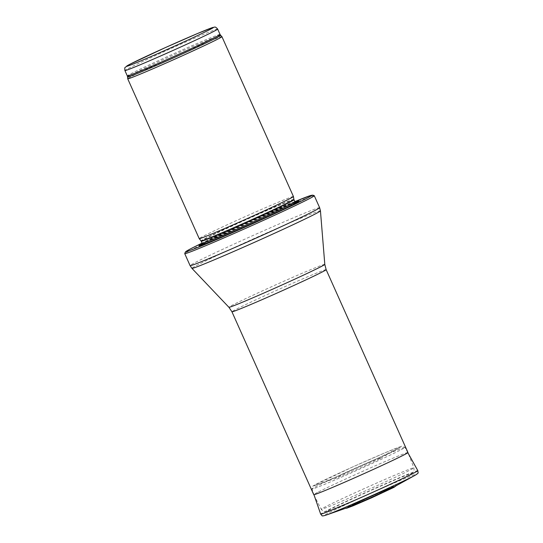 <?xml version="1.0" encoding="UTF-8"?>
<svg xmlns="http://www.w3.org/2000/svg" width="543" height="543" viewBox="0 0 543 543"><rect width="100%" height="100%" fill="white"/><g stroke="black" fill="none" stroke-linecap="round" stroke-linejoin="round"><path stroke-width="0.41" stroke-dasharray="2.71 2.04" d="M221.917 36.639A51.599 1.324 -24.1 0 0 183.71 52.325A51.599 1.324 -24.1 0 0 131.44 76.543A51.599 1.324 -24.1 0 0 127.714 78.776M293.424 196.491A51.599 1.324 -24.1 0 0 255.427 212.075A51.599 1.324 -24.1 0 0 202.946 236.388A51.599 1.324 -24.1 0 0 199.22 238.635M295.168 202.206A54.829 1.405 -24.1 0 0 249.115 221.843A54.829 1.405 -24.1 0 0 202.865 243.447A54.829 1.405 -24.1 0 0 202.315 243.739M314.248 195.67A70.95 1.812 -24.1 0 0 261.57 217.315A70.95 1.812 -24.1 0 0 189.853 250.547A70.95 1.812 -24.1 0 0 184.729 253.608M317.479 492.433A51.599 1.324 -24.1 0 0 313.752 494.673L321.212 509.259A50.743 1.296 -24.1 0 0 368.066 489.725A50.743 1.296 -24.1 0 0 413.854 467.815A50.743 1.296 -24.1 0 0 376.523 483.127A50.743 1.296 -24.1 0 0 324.877 507.047A50.743 1.296 -24.1 0 0 321.212 509.259C324.035 512.551 323.872 511.248 325.013 511.737L329.52 510.664L356.887 499.221C380.181 489.033 406.938 476.618 411.295 473.856L413.182 472.281C413.583 471.086 414.418 472.152 413.854 467.815L407.956 452.536A51.599 1.324 -24.1 0 0 369.959 468.114A51.599 1.324 -24.1 0 0 317.479 492.433M391.028 488.252A23.532 0.604 -24.1 0 0 392.67 487.207A23.532 0.604 -24.1 0 0 370.998 496.288A23.532 0.604 -24.1 0 0 349.787 506.395A23.532 0.604 -24.1 0 0 366.342 499.669A23.532 0.604 -24.1 0 0 390.953 488.293A23.532 0.604 -24.1 0 0 391.028 488.252M379.618 458.76A25.311 0.645 155.9 0 1 378.736 459.208A25.311 0.645 155.9 0 1 356.194 469.661A25.311 0.645 155.9 0 1 336.293 478.057A25.311 0.645 155.9 0 1 358.081 467.401A25.311 0.645 155.9 0 1 380.548 458.265A25.311 0.645 155.9 0 1 379.618 458.76M395.915 485.876A28.188 0.719 -24.1 0 0 396.919 485.232A28.188 0.719 -24.1 0 0 370.896 496.051A28.188 0.719 -24.1 0 0 345.484 508.234A28.188 0.719 -24.1 0 0 346.638 507.922M392.236 487.892A24.897 0.638 155.9 0 1 370.197 498.169A24.897 0.638 155.9 0 1 349.617 506.884A24.897 0.638 155.9 0 1 349.108 506.755A24.897 0.638 155.9 0 1 371.052 496.397A24.897 0.638 155.9 0 1 393.397 486.942A24.897 0.638 155.9 0 1 393.152 487.41A24.897 0.638 155.9 0 1 392.243 487.892A24.897 0.638 155.9 0 1 392.236 487.892M217.648 29.071A50.798 1.296 -24.1 0 0 180.249 44.411A50.798 1.296 -24.1 0 0 128.582 68.343A50.798 1.296 -24.1 0 0 124.917 70.556M220.051 34.44A50.798 1.296 -24.1 0 0 182.652 49.773A50.798 1.296 -24.1 0 0 130.985 73.705A50.798 1.296 -24.1 0 0 127.313 75.918M220.668 35.356A50.988 1.303 -24.1 0 0 182.923 50.852A50.988 1.303 -24.1 0 0 131.27 74.785A50.988 1.303 -24.1 0 0 127.585 76.991M293.892 199.41A50.838 1.303 -24.1 0 0 256.615 214.682A50.838 1.303 -24.1 0 0 204.745 238.703A50.838 1.303 -24.1 0 0 201.08 240.929M293.987 199.722A50.798 1.296 -24.1 0 0 256.588 215.062A50.798 1.296 -24.1 0 0 204.921 238.995A50.798 1.296 -24.1 0 0 201.249 241.207M294.951 201.874A50.798 1.296 -24.1 0 0 257.545 217.207A50.798 1.296 -24.1 0 0 205.878 241.14A50.798 1.296 -24.1 0 0 202.213 243.352M295.86 202.587A52.264 1.337 -24.1 0 0 253.873 220.186A52.264 1.337 -24.1 0 0 205.166 242.843A52.264 1.337 -24.1 0 0 202.139 244.513M201.487 245.151A52.264 1.337 -24.1 0 0 202.288 244.988A52.264 1.337 -24.1 0 0 249.644 224.999A52.264 1.337 -24.1 0 0 296.111 203.014A52.264 1.337 -24.1 0 0 296.777 202.532M294.842 201.629A68.696 1.758 -24.1 0 0 202.105 243.108L242.334 224.497L294.835 201.629M319.63 207.677A70.95 1.812 -24.1 0 0 267.387 229.105A70.95 1.812 -24.1 0 0 195.215 262.534A70.95 1.812 -24.1 0 0 190.091 265.622M320.445 210.86A70.4 1.799 -24.1 0 0 268.887 231.976A70.4 1.799 -24.1 0 0 196.994 265.276A70.4 1.799 -24.1 0 0 191.917 268.351M324.802 264.387A52.522 1.344 -24.1 0 0 286.337 280.14A52.522 1.344 -24.1 0 0 232.703 304.976A52.522 1.344 -24.1 0 0 228.915 307.277M326.146 269.647A51.599 1.324 -24.1 0 0 288.15 285.224A51.599 1.324 -24.1 0 0 235.669 309.544A51.599 1.324 -24.1 0 0 231.942 311.784M330.416 509.307A46.236 1.181 -24.1 0 0 374.46 491.415A46.236 1.181 -24.1 0 0 402.967 476.605A46.236 1.181 -24.1 0 0 330.416 509.307M415.008 475.329A50.94 1.303 -24.1 0 0 369.837 493.689A50.94 1.303 -24.1 0 0 326.044 515.124M398.033 448.566A48.198 1.235 -24.1 0 0 399.757 447.649A48.198 1.235 -24.1 0 0 357.016 465.025A48.198 1.235 -24.1 0 0 315.578 485.306A48.198 1.235 -24.1 0 0 355.346 468.466A48.198 1.235 -24.1 0 0 397.944 448.613A48.198 1.235 -24.1 0 0 398.033 448.566M401.243 449.665A50.906 1.303 -24.1 0 0 404.922 447.446A50.906 1.303 -24.1 0 0 357.918 467.041A50.906 1.303 -24.1 0 0 311.981 489.019A50.906 1.303 -24.1 0 0 349.325 473.713A50.906 1.303 -24.1 0 0 401.175 449.699A50.906 1.303 -24.1 0 0 401.243 449.665M417.832 470.666A53.214 1.364 -24.1 0 0 368.704 491.15A53.214 1.364 -24.1 0 0 320.682 514.119M392.073 487.987A24.693 0.631 -24.1 0 0 392.983 487.499A24.693 0.631 -24.1 0 0 371.059 496.417A24.693 0.631 -24.1 0 0 349.801 506.816A24.693 0.631 -24.1 0 0 370.197 498.182A24.693 0.631 -24.1 0 0 392.06 487.994A24.693 0.631 -24.1 0 0 392.073 487.987M393.58 487.499A26.41 0.679 -24.1 0 0 393.587 487.499A26.41 0.679 -24.1 0 0 394.809 486.487A26.41 0.679 -24.1 0 0 371.107 496.519A26.41 0.679 -24.1 0 0 347.825 507.501A26.41 0.679 -24.1 0 0 364.075 501.108A26.41 0.679 -24.1 0 0 393.58 487.499M199.851 245.694L202.288 244.988C206.822 243.726 231.359 233.273 254.742 222.718L288.292 207.107L298.27 201.67M296.071 202.6L267.047 214.417C242.083 225.257 213.501 238.465 205.39 242.755L202.003 244.676M336.293 478.057L315.578 485.306C322.447 482.985 354.056 469.281 377.025 458.638L399.757 447.649L380.548 458.265M407.847 452.706L404.922 447.446L402.519 446.115L401.386 446.319L385.13 452.733L352.746 466.919L313.467 485.659L312.625 486.311L311.981 489.019L313.949 494.707M393.152 487.41L373.632 496.655L349.617 506.884M392.67 487.207L370.204 496.818L349.787 506.395M349.108 506.755L370.048 497.001L393.397 486.942"/><path stroke-width="0.81" d="M124.917 70.556C124.639 68.499 124.747 67.42 125.229 67.325L129.804 64.305L165.411 47.574L197.516 33.523L212.931 27.428C214.947 27.394 214.818 25.901 217.648 29.071A50.798 1.296 -24.1 0 1 171.812 51.001A50.798 1.296 -24.1 0 1 124.917 70.556L127.313 75.918A50.798 1.296 -24.1 0 0 174.215 56.363A50.798 1.296 -24.1 0 0 220.051 34.44L220.668 35.356A50.988 1.303 -24.1 0 1 174.67 57.375A50.988 1.303 -24.1 0 1 127.585 76.991L127.714 78.776A51.599 1.324 -24.1 0 0 127.714 78.789A51.599 1.324 -24.1 0 0 175.362 58.922A51.599 1.324 -24.1 0 0 221.924 36.646A51.599 1.324 -24.1 0 0 221.917 36.639L293.424 196.491A51.599 1.324 -24.1 0 0 293.424 196.491A51.599 1.324 -24.1 0 1 246.861 218.768A51.599 1.324 -24.1 0 1 199.22 238.642A51.599 1.324 -24.1 0 0 199.22 238.642L127.714 78.789M202.315 243.739A54.829 1.405 -24.1 0 0 199.851 245.694A54.829 1.405 -24.1 0 0 249.529 224.727A54.829 1.405 -24.1 0 0 298.27 201.67A54.829 1.405 -24.1 0 0 295.168 202.206M184.729 253.608A70.95 1.812 -24.1 0 0 184.729 253.635A70.95 1.812 -24.1 0 0 250.242 226.322A70.95 1.812 -24.1 0 0 314.268 195.69A70.95 1.812 -24.1 0 0 314.248 195.67L312.754 195.134L310.996 195.399L294.835 201.629A68.696 1.758 -24.1 0 1 297.686 202.878A68.696 1.758 -24.1 0 1 216.677 239.524A68.696 1.758 -24.1 0 1 191.211 248.511A68.696 1.758 -24.1 0 1 202.105 243.108L191.075 248.572C183.181 252.821 186.595 251.348 185.319 252.135L184.729 253.608M326.146 269.647A51.599 1.324 -24.1 0 1 279.584 291.924A51.599 1.324 -24.1 0 1 231.942 311.784L313.752 494.673A51.599 1.324 -24.1 0 0 313.752 494.68A51.599 1.324 -24.1 0 0 361.394 474.813A51.599 1.324 -24.1 0 0 407.956 452.536L326.146 269.647L324.802 264.387L320.445 210.86L319.63 207.677A70.95 1.812 -24.1 0 1 255.604 238.309A70.95 1.812 -24.1 0 1 190.091 265.622L184.729 253.635M394.89 486.426A28.188 0.719 -24.1 0 0 395.915 485.876L415.008 475.329A50.94 1.303 -24.1 0 1 413.189 476.299A50.94 1.303 -24.1 0 1 413.121 476.333A50.94 1.303 -24.1 0 1 368.106 497.32A50.94 1.303 -24.1 0 1 326.044 515.124L346.638 507.922A28.188 0.719 -24.1 0 0 368.989 498.481A28.188 0.719 -24.1 0 0 394.075 486.84A28.188 0.719 -24.1 0 0 394.89 486.426M129.981 64.223A47.574 1.215 155.9 0 1 204.63 30.571A47.574 1.215 155.9 0 1 175.294 45.809A47.574 1.215 155.9 0 1 129.981 64.223M293.892 199.41L293.987 199.722A50.798 1.296 -24.1 0 1 248.151 221.653A50.798 1.296 -24.1 0 1 201.249 241.207L201.08 240.929A50.838 1.303 -24.1 0 0 248.015 221.347A50.838 1.303 -24.1 0 0 293.892 199.41L293.43 196.505M201.249 241.207L202.213 243.352A50.798 1.296 -24.1 0 0 249.108 223.797A50.798 1.296 -24.1 0 0 294.951 201.874L296.071 202.6M202.139 244.513A52.264 1.337 -24.1 0 0 201.487 245.151M296.777 202.532A52.264 1.337 -24.1 0 0 295.86 202.587M231.942 311.784L228.915 307.277L191.917 268.351A70.4 1.799 -24.1 0 0 256.907 241.235A70.4 1.799 -24.1 0 0 320.445 210.86M228.915 307.277A52.522 1.344 -24.1 0 0 277.405 287.043A52.522 1.344 -24.1 0 0 324.802 264.387M313.949 494.707L320.682 514.119A53.214 1.364 -24.1 0 0 359.812 498.08A53.214 1.364 -24.1 0 0 413.99 472.98A53.214 1.364 -24.1 0 0 417.832 470.666L407.847 452.706M217.648 29.071L220.051 34.44M127.585 76.991L127.313 75.918M220.668 35.356L221.917 36.639M201.08 240.929L199.22 238.642M293.987 199.722L294.951 201.874M202.003 244.676L202.213 243.352M314.268 195.69L319.63 207.677M191.917 268.351L190.091 265.622M417.832 470.666L418.076 472.593C418.517 472.933 417.499 473.849 415.008 475.329M320.682 514.119L321.958 515.585C321.918 516.142 323.282 515.993 326.044 515.124M396.919 485.232L393.974 487.342L371.833 497.7L353.33 505.723L346.746 508.207L345.484 508.234"/></g></svg>
